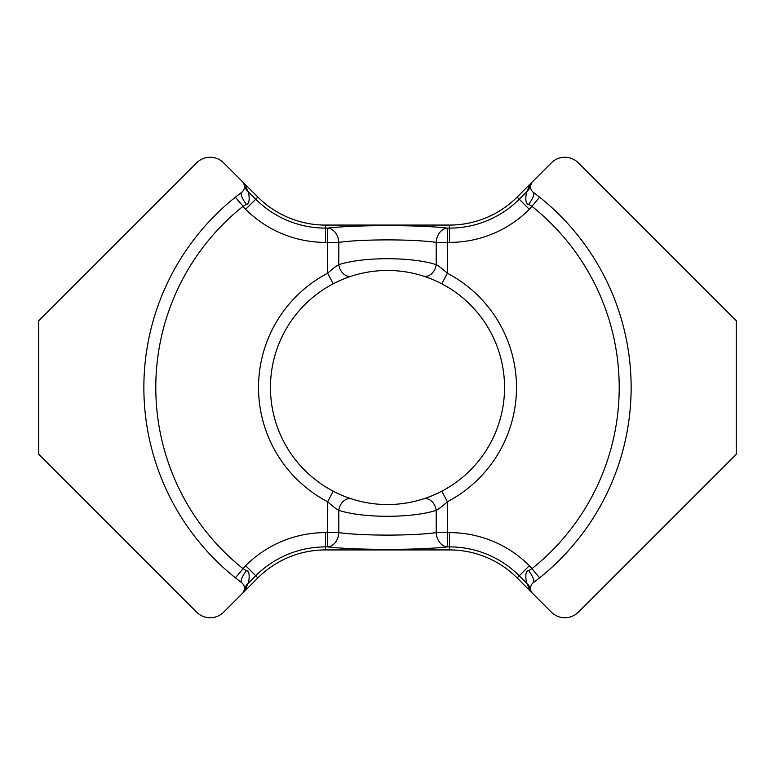 <?xml version="1.0" encoding="UTF-8"?>
<svg xmlns="http://www.w3.org/2000/svg" width="775" height="775" viewBox="0 0 775 775"><rect width="100%" height="100%" fill="white"/><g stroke="black" fill="none" stroke-linecap="round" stroke-linejoin="round"><path stroke-width="1.16" d="M528.637 570.681A11.945 3.342 -126.8 0 1 533.403 582.626A7.169 7.169 0 0 0 532.628 593.437L551.335 612.143A19.113 19.113 0 0 0 578.363 612.143L736.25 454.257L736.25 320.743L578.363 162.857A19.113 19.113 0 0 0 551.335 162.857L531.698 182.493C530.245 183.646 528.812 186.504 527.417 191.067C525.973 191.648 524.258 204.745 528.637 204.319L532.173 206.508A231.706 231.706 0 0 1 532.173 568.492L528.637 570.681C524.249 570.264 525.973 583.352 527.417 583.933L519.26 575.767A98.58 98.58 0 0 0 449.548 546.898L447.359 546.898C418.897 550.211 356.103 550.211 327.641 546.898L325.452 546.898A98.58 98.58 0 0 0 255.74 575.767L257.891 577.917L223.665 612.143A19.113 19.113 0 0 1 196.637 612.143L38.75 454.257L38.75 320.743L196.637 162.857A19.113 19.113 0 0 1 223.665 162.857L257.891 197.083A95.548 95.548 0 0 0 325.452 225.07L325.452 242.381L338.801 242.381C361.954 239.068 413.046 239.068 436.199 242.381L436.199 264.672C411.883 256.728 363.117 256.728 338.801 264.672C335.885 266.232 332.165 269.09 327.641 273.246L333.182 283.824C340.709 280.056 346.9 277.46 351.753 276.045A11.945 9.126 -107.8 0 1 338.801 264.672L338.801 242.381A14.328 11.141 83.8 0 0 327.641 228.102L327.641 273.246A128.989 128.989 0 0 0 327.641 501.754C332.165 505.91 335.885 508.768 338.801 510.328C363.117 518.272 411.883 518.272 436.199 510.328C439.115 508.768 442.835 505.91 447.359 501.754L441.818 491.176C434.291 494.944 428.1 497.54 423.247 498.955A11.945 9.126 72.2 0 1 436.199 510.328L436.199 532.619C413.046 535.932 361.954 535.932 338.801 532.619L338.801 510.328A11.945 9.126 107.8 0 1 351.753 498.955M243.302 592.507C244.745 591.383 246.169 588.525 247.583 583.933C249.027 583.352 250.751 570.264 246.363 570.681L242.827 568.492A231.706 231.706 0 0 1 242.827 206.508L246.363 204.319C250.742 204.745 249.027 191.648 247.583 191.067C246.169 186.465 244.735 183.607 243.302 182.493M257.891 197.083L255.74 199.233L247.583 191.067A11.945 11.79 -12 0 1 244.309 185.138L243.35 182.793M246.363 204.319A11.945 3.342 53.2 0 1 241.597 192.374L242.081 191.968M244.396 187.666L244.445 187.172M244.464 186.3L244.387 185.545M531.698 182.493L517.109 197.083A95.548 95.548 0 0 1 449.548 225.07L325.452 225.07M532.628 181.563A7.169 7.169 0 0 0 533.403 192.374A243.65 243.65 0 0 1 533.403 582.626L532.919 583.033M531.64 182.803L530.613 185.516M530.613 185.545L530.536 186.3M530.555 187.172L530.604 187.666M532.919 191.968L533.403 192.374A11.945 3.342 126.8 0 1 528.637 204.319M240.017 193.556L235.377 197.179L245.646 209.328L255.74 199.233A98.58 98.58 0 0 0 325.452 228.102L327.641 228.102C356.103 224.789 418.897 224.789 447.359 228.102L449.548 228.102A98.58 98.58 0 0 0 519.26 199.233L527.417 191.067A11.945 11.79 -168 0 0 530.691 185.138L530.701 185.07M517.109 197.083L529.354 209.328L539.623 197.179A243.65 243.65 0 0 1 539.623 577.821L534.982 581.444M534.982 193.556L539.623 197.179M257.891 577.917A95.548 95.548 0 0 1 325.452 549.93L449.548 549.93A95.548 95.548 0 0 1 517.109 577.917L529.354 565.673L539.623 577.821M530.604 587.334L530.555 587.828M530.536 588.7L530.613 589.455M517.109 577.917L531.698 592.507C530.284 591.441 528.86 588.583 527.417 583.933A11.945 11.79 168 0 1 530.691 589.862M532.541 593.34L531.698 592.507M447.359 546.898L447.359 532.619L436.199 532.619A14.328 11.141 -96.2 0 0 447.359 546.898M242.081 583.033L241.597 582.626A7.169 7.169 0 0 1 242.372 593.437M243.35 592.207L244.309 589.862A11.945 11.79 12 0 1 247.583 583.933L255.74 575.767L245.646 565.673L235.377 577.821L240.017 581.444M244.387 589.455L244.464 588.7M244.445 587.828L244.396 587.334M246.363 570.681A11.945 3.342 -53.2 0 0 241.597 582.626A243.65 243.65 0 0 1 241.597 192.374A7.169 7.169 0 0 0 242.372 181.563M325.452 549.93L325.452 532.619L338.801 532.619A14.328 11.141 -83.8 0 1 327.641 546.898L327.641 501.754L333.182 491.176M449.548 225.07L449.548 242.381L447.359 242.381L447.359 228.102A14.328 11.141 96.2 0 0 436.199 242.381L447.359 242.381L447.359 273.246C442.835 269.09 439.115 266.232 436.199 264.672A11.945 9.126 -72.2 0 1 423.247 276.045M529.354 565.673A112.859 112.859 0 0 0 449.548 532.619L447.359 532.619L447.359 501.754A128.989 128.989 0 0 0 447.359 273.246L441.818 283.824M270.456 387.5A117.044 117.044 0 0 0 387.5 504.544A117.044 117.044 0 0 0 504.544 387.5A117.044 117.044 0 0 0 387.5 270.456A117.044 117.044 0 0 0 270.456 387.5M245.646 209.328A112.859 112.859 0 0 0 325.452 242.381M449.548 242.381A112.859 112.859 0 0 0 529.354 209.328M325.452 532.619A112.859 112.859 0 0 0 245.646 565.673M449.548 549.93L449.548 532.619M532.386 583.556L531.96 584.079"/></g></svg>
